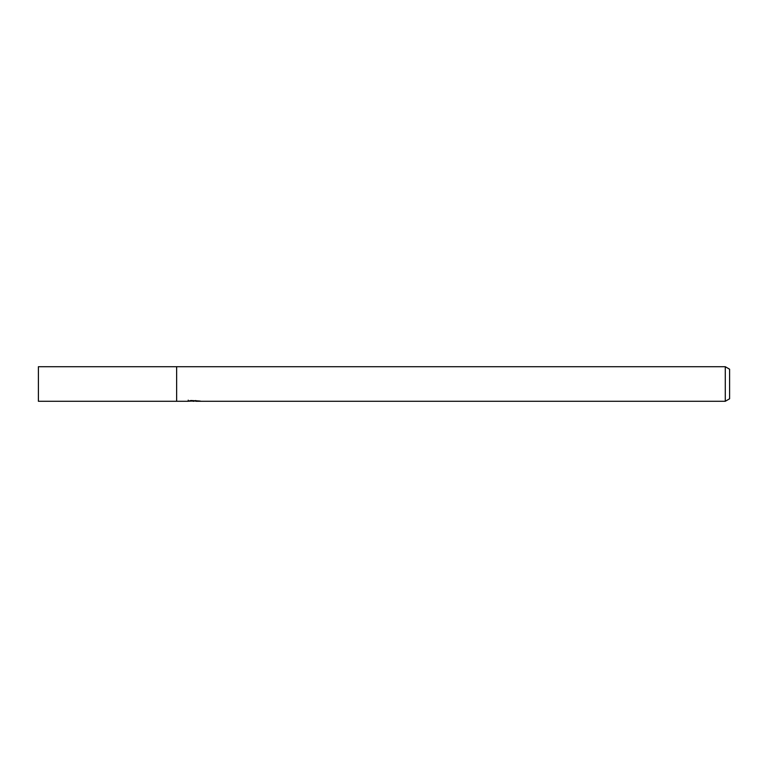 <?xml version="1.0" encoding="UTF-8"?>
<svg xmlns="http://www.w3.org/2000/svg" width="768" height="768" viewBox="0 0 768 768"><rect width="100%" height="100%" fill="white"/><g stroke="black" fill="none" stroke-linecap="round" stroke-linejoin="round"><path stroke-width="1.15" d="M195.744 401.011L191.971 401.107M193.949 401.27L193.162 401.28M725.28 401.28L725.28 366.72L729.6 369.216L729.6 398.784L725.28 401.28L195.811 401.28L195.744 400.502M188.227 400.157L188.102 401.28L176.64 401.28L176.64 366.72L725.28 366.72M188.227 401.242L194.678 400.954L189.149 400.954L190.954 400.502L199.738 401.002M200.458 401.088C194.698 401.126 194.707 401.174 200.458 401.222M176.64 401.28L38.4 401.28L38.4 366.72L176.64 366.72"/></g></svg>
